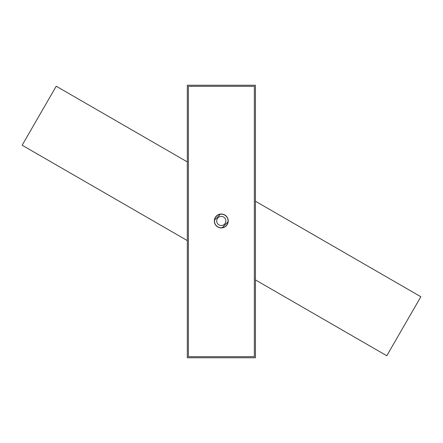 <?xml version="1.0" encoding="UTF-8"?>
<svg xmlns="http://www.w3.org/2000/svg" width="443" height="443" viewBox="0 0 443 443"><rect width="100%" height="100%" fill="white"/><g stroke="black" fill="none" stroke-linecap="round" stroke-linejoin="round"><path stroke-width="0.66" d="M228.223 220.968A6.95 6.95 0 0 1 221.273 227.918A6.95 6.95 0 0 1 214.323 220.968A6.95 6.95 0 0 1 221.273 214.019A6.95 6.95 0 0 1 228.223 220.968M188.402 356.67L188.402 86.33L254.354 86.33L254.354 356.67L188.402 356.67M255.445 357.761L255.445 85.239L187.311 85.239L187.311 357.761L255.445 357.761M255.445 201.244L420.85 296.744L386.783 355.746L255.445 279.915M187.311 240.582L22.15 145.226L56.217 86.224L187.311 161.911M214.512 220.116A6.811 6.811 0 0 1 220.42 214.207L214.512 220.116A6.811 6.811 0 0 0 222.12 227.73L228.029 221.821A6.811 6.811 0 0 1 222.12 227.73M228.029 221.821A6.811 6.811 0 0 0 220.42 214.207M225.836 220.968A4.563 4.563 0 0 0 221.273 216.405A4.563 4.563 0 0 0 216.705 220.968A4.563 4.563 0 0 0 221.273 225.531A4.563 4.563 0 0 0 225.836 220.968"/></g></svg>
